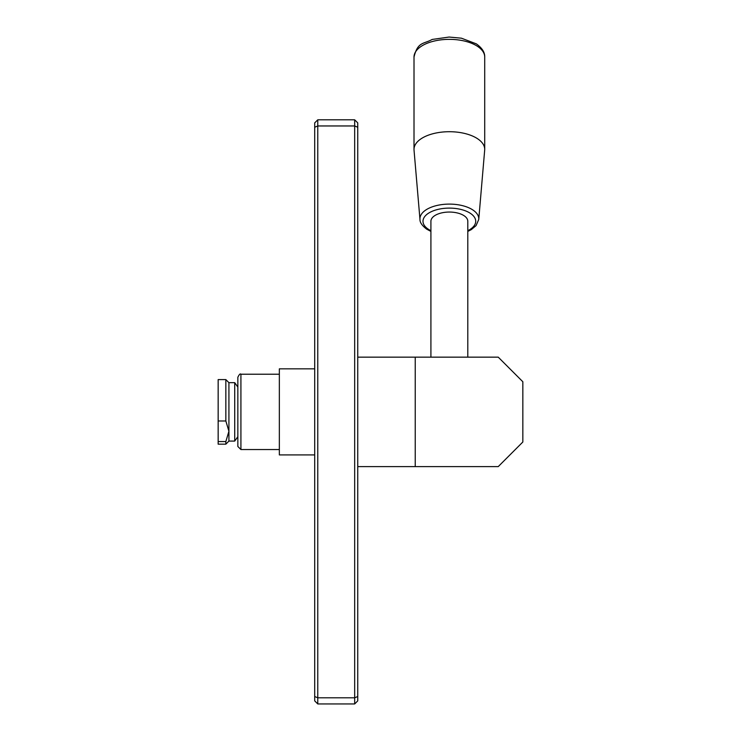 <?xml version="1.0" encoding="UTF-8"?>
<svg xmlns="http://www.w3.org/2000/svg" width="741" height="741" viewBox="0 0 741 741"><rect width="100%" height="100%" fill="white"/><g stroke="black" fill="none" stroke-linecap="round" stroke-linejoin="round"><path stroke-width="1.11" d="M314.703 127.23L317.778 125.961L317.778 119.81L314.703 122.886L314.703 700.875L317.778 703.95L354.67 703.95L354.67 697.8L317.778 697.8L317.778 125.961L354.67 125.961L357.746 127.23L357.746 122.886L354.67 119.81L354.67 697.8L357.746 696.531L357.746 127.23M317.778 703.95L317.778 697.8L314.703 696.531M357.746 696.531L357.746 700.875L354.67 703.95M354.67 119.81L317.778 119.81M467.803 231.405L471.304 229.617L476.074 225.616L478.751 219.438L484.679 150.145A35.355 17.682 180 0 0 484.716 149.395A35.355 17.682 180 0 0 477.482 138.678A35.355 17.682 180 0 0 438.051 132.639A35.355 17.682 180 0 0 414.006 149.395A35.355 17.682 180 0 0 414.034 150.145L419.971 219.438C419.841 222.42 422.092 225.662 426.705 229.173L430.91 231.405M430.91 357.153L430.91 221.281A18.451 9.225 -0 0 1 443.461 212.537A18.451 9.225 -0 0 1 464.033 215.687A18.451 9.225 -0 0 1 467.803 221.281L467.803 357.153M415.229 466.608L415.229 357.153L498.239 357.153L522.84 381.754L522.84 442.007L498.239 466.608L357.746 466.608M415.229 357.153L357.746 357.153M225.848 420.981L228.923 431.262L225.848 441.553L218.16 441.553L218.16 420.981L225.848 420.981L225.848 379.596L218.16 379.596L218.16 420.981M228.923 441.09L228.923 382.671L234.721 382.671L234.721 441.09L228.923 441.09L225.848 444.165L225.848 441.553M218.16 441.553L218.16 444.165L225.848 444.165M314.703 454.918L279.348 454.918L279.348 368.842L314.703 368.842M237.842 377.289L237.842 446.471L240.918 449.546L240.918 374.224C240.269 373.371 239.241 374.39 237.842 377.289M477.482 46.322A35.355 17.682 180 0 0 438.051 40.283A35.355 17.682 180 0 0 414.006 57.029C417.804 41.533 423.38 44.321 432.179 39.449L449.111 37.05L461.421 38.189L476.352 43.867C482.113 48.008 484.901 52.389 484.716 57.029A35.355 17.682 180 0 0 477.482 46.322M478.751 219.438A29.418 14.709 180 0 0 472.758 209.898A29.418 14.709 180 0 0 439.357 204.979A29.418 14.709 180 0 0 419.971 219.438M467.803 230.692A26.352 13.171 180 0 0 470.322 213.297A26.352 13.171 180 0 0 433.392 210.796A26.352 13.171 180 0 0 428.391 229.265A26.352 13.171 180 0 0 430.91 230.692M414.006 149.395L414.006 57.029M484.716 149.395L484.716 57.029M228.923 382.671L225.848 379.596M237.842 436.69L234.721 441.09M237.842 387.071L234.721 382.671M279.348 374.224L240.918 374.224M279.348 449.546L240.918 449.546"/></g></svg>
